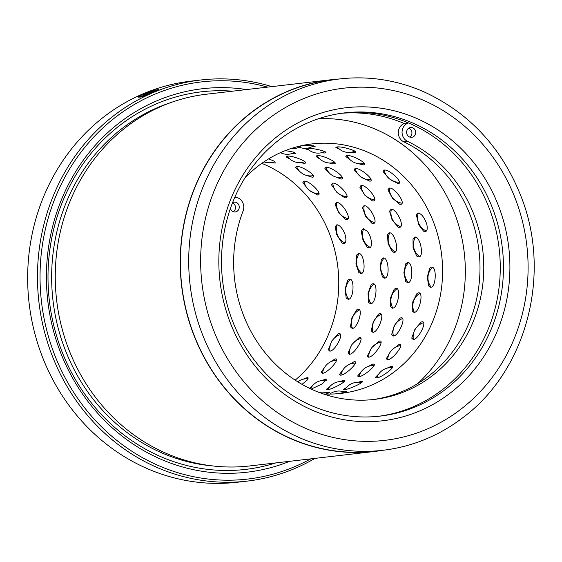 <?xml version="1.0" encoding="UTF-8"?>
<svg xmlns="http://www.w3.org/2000/svg" width="562" height="562" viewBox="0 0 562 562"><rect width="100%" height="100%" fill="white"/><g stroke="black" fill="none" stroke-linecap="round" stroke-linejoin="round"><path stroke-width="0.84" d="M339.792 78.933L331.489 79.895A186.921 172.443 83.4 0 0 193.279 333.14A186.921 172.443 83.4 0 0 374.601 451.251L382.905 450.281A186.921 172.443 -96.6 0 1 201.582 332.177A186.921 172.443 -96.6 0 1 339.792 78.933A186.921 172.443 -96.6 0 1 425.652 92.618C470.45 113.861 502.344 148.705 521.332 197.15C551.736 274.354 526.671 370.105 463.341 417.285A186.921 172.443 -96.6 0 1 382.905 450.281M140.563 95.926C140.507 96.91 144.237 95.842 151.74 92.723L156.58 90.208L148.122 92.316L152.864 91.761A201.891 186.254 83.4 0 0 151.002 92.526L145.207 93.201L154.269 90.201L158.646 89.527L152.569 92.625C143.064 96.629 138.435 97.957 138.674 96.608L140.563 95.926L140.619 97.029M144.329 95.364L146.057 94.261L142.558 94.669L139.376 96.074L143.352 93.98L148.164 93.489M147.989 93.692L142.397 95.933A201.891 186.254 -96.6 0 1 144.223 95.09M289.697 461.304A193.033 178.077 -96.6 0 1 59.705 350.252A193.033 178.077 -96.6 0 1 246.542 89.555M275.724 462.926A190.075 175.351 -96.6 0 1 61.096 349.311A190.075 175.351 -96.6 0 1 232.57 91.177M374.622 451.448L249.661 465.954A187.118 172.625 -96.6 0 1 68.15 347.716A187.118 172.625 -96.6 0 1 206.507 94.205L331.468 79.699A187.118 172.625 83.4 0 0 193.11 333.21A187.118 172.625 83.4 0 0 374.622 451.448A187.118 172.625 83.4 0 0 382.469 450.338M267.617 87.11A199.924 184.434 83.4 0 0 84.455 147.75A199.924 184.434 83.4 0 0 53.811 352.739A199.924 184.434 83.4 0 0 310.772 458.859M314.98 458.367A201.891 186.254 -96.6 0 1 247.217 481.107A201.891 186.254 -96.6 0 1 51.374 353.54A201.891 186.254 -96.6 0 1 200.648 80.015A201.891 186.254 -96.6 0 1 271.825 86.625M200.648 80.015L190.834 81.153A201.891 186.254 83.4 0 0 41.56 354.678A201.891 186.254 83.4 0 0 237.396 482.245L247.217 481.107M138.357 97.156L138.674 96.608L138.94 97.324M145.558 94.62L146.057 94.261M499.049 207.294A157.578 145.368 -96.6 0 1 419.533 411.012A157.578 145.368 -96.6 0 1 229.689 321.218A157.578 145.368 -96.6 0 1 309.212 117.5A157.578 145.368 -96.6 0 1 499.049 207.294M232.015 319.659A152.653 140.83 83.4 0 0 380.088 416.112A152.653 140.83 83.4 0 0 492.951 209.296A152.653 140.83 83.4 0 0 344.878 112.843A152.653 140.83 83.4 0 0 232.015 319.659M343.277 113.039A152.653 140.83 -96.6 0 1 489.748 209.668A152.653 140.83 -96.6 0 1 378.479 416.287M339.357 78.982A187.118 172.625 83.4 0 0 331.468 79.699M404.317 123.528A152.653 140.83 83.4 0 0 341.113 113.334M143.563 94.549L143.352 93.98M140.598 96.959L140.008 97.17M148.319 92.835L148.122 92.316M270.638 162.692L275.324 163.015L274.516 161.308L268.657 158.842M291.622 153.651L295.507 153.552L293.329 152.056L285.363 150.595M299.876 162.664L304.485 163.345C310.617 162.65 291.474 154.88 286.887 156.208L286.1 156.882L290.097 159.172M305.89 175.225L312.36 177.269C318.492 176.784 301.056 165.151 296.315 166.598L295.479 167.687L300.241 171.909M303.803 181.224L302.82 182.713L308.847 190.089L317.685 195.028C323.782 194.733 308.7 179.7 303.803 181.224M311.952 146.703L315.127 146.408L311.65 145.579L302.349 145.509M321.232 152.794L324.801 152.997C330.906 152.169 311.011 147.272 306.508 148.501L305.707 148.93L309.205 150.195M328.918 162.959L334.032 163.942C340.165 163.303 321.45 154.346 316.827 155.709L316.034 156.51L320.242 159.306M334.018 176.335L341.211 179.067C347.344 178.639 330.54 165.938 325.756 167.413L324.885 168.628L329.978 173.644M332.514 183.219L331.468 184.807L336.968 192.499L344.92 197.831L345.644 197.852C351.728 197.613 337.46 181.674 332.514 183.219M336.392 202.573L335.093 204.399L338.76 212.872L345.377 219.412L346.691 219.637C352.697 219.573 341.513 200.992 336.392 202.573M336.631 234.544L342.096 243.072L343.888 243.641C346.255 242.854 346.543 239.51 344.759 233.602C342.167 227.863 339.518 224.933 336.807 224.8L335.24 226.669L336.631 234.544M350.702 152.295L354.692 152.674C360.811 151.902 341.19 145.769 336.652 147.04L335.865 147.567L339.574 149.246M357.734 163.549L363.389 164.912C369.529 164.336 351.306 154.22 346.642 155.618L345.841 156.538L350.259 159.896M361.528 177.353L369.824 181.196C375.943 180.816 359.835 167.097 355.001 168.593L354.095 169.928L359.87 176.11M360.966 185.523L359.856 187.202L364.815 195.169L372.402 200.887L373.301 200.95C379.364 200.76 365.967 183.964 360.966 185.523M363.867 205.818L362.483 207.68L365.588 216.3L371.77 223.17L373.245 223.479C379.217 223.465 369.037 204.231 363.867 205.818M361.345 231.677L363.038 240.36L367.316 247.294L369.206 247.983C372.887 248.214 371.896 236.061 366.965 231.024L363.15 228.755L361.514 230.582L361.345 231.677M358.387 253.511L356.61 255.085L355.957 264L358.823 272.493L360.902 273.582C366.628 273.82 363.895 251.98 358.387 253.511M349.325 279.202L347.611 280.361L345.124 289.016L346.171 297.965L348.201 299.349C353.765 299.672 354.987 277.754 349.325 279.202M384.036 170.131L383.073 171.579L389.276 178.842L398.163 183.626C404.268 183.31 388.911 168.614 384.036 170.131M389.15 188.137L387.956 189.886L392.374 198.091L399.561 204.168L400.643 204.294C406.684 204.161 394.201 186.563 389.15 188.137M398.444 227.371L400.256 227.16C404.619 224.793 395.522 207.8 391.019 209.296L389.557 211.172L392.1 219.925L398.444 227.371M389.129 232.865L387.436 234.642L388.089 243.592L392.171 251.614L394.152 252.429C399.975 252.584 394.517 231.298 389.129 232.865M383.101 258L381.324 259.461L380.116 268.327L382.448 276.982L384.534 278.169C390.218 278.436 388.658 256.49 383.101 258M372.725 283.789L371.082 284.808L368.054 293.336L368.546 302.37L370.52 303.81C376.034 304.154 378.437 282.37 372.725 283.789M357.945 309.318L356.666 309.88L351.903 317.811L350.463 326.929L352.177 328.426C357.523 328.812 363.797 308.025 357.945 309.318M338.872 333.659L338.12 333.877L331.77 340.958L328.363 349.789L329.775 351.124C334.931 351.51 344.843 332.514 338.872 333.659M418.873 224.997L423.516 231.144L425.265 231.677C427.204 231.2 427.696 228.671 426.748 224.083C424.233 217.122 421.261 213.419 417.833 212.991L416.294 214.86L418.873 224.997M414.742 237.115L413 238.822L413.098 247.772L416.667 256.012L418.704 256.946C424.493 257.136 420.179 235.562 414.742 237.115M407.429 262.545L405.666 263.88L403.909 272.668L405.701 281.471L407.78 282.756C413.407 283.044 413.035 261.056 407.429 262.545M395.732 288.355L394.18 289.226L390.625 297.607L390.541 306.704L392.452 308.18C397.917 308.545 401.493 286.971 395.732 288.355M379.652 313.624L378.521 314.067L373.259 321.773L371.236 330.849L372.859 332.311C378.149 332.704 385.539 312.367 379.652 313.624M359.35 337.439L351.981 344.373L347.99 353.027L349.311 354.278C354.397 354.678 365.356 336.343 359.35 337.439M324.864 366.923L321.162 372.388L322.244 373.294C327.154 373.653 341.232 358.022 335.149 358.942L329.142 362.68M302.04 384.359L307.744 379.631L307.948 377.369L303.058 379.231M431.363 267.126L429.642 268.327L427.338 277.024L428.581 285.939L430.625 287.301C436.21 287.618 437.018 265.664 431.363 267.126M418.353 292.872L416.906 293.61L412.824 301.808L412.171 310.941L414.004 312.437C419.414 312.809 424.148 291.523 418.353 292.872M400.987 317.797L400.011 318.134L394.271 325.588L391.658 334.587L393.189 336.006C398.423 336.399 406.909 316.589 400.987 317.797M379.476 341.008L371.868 347.569L367.295 356.013L368.539 357.172C373.568 357.558 385.504 339.968 379.476 341.008M343.101 369.648L339.504 374.383L340.53 375.17C345.384 375.507 360.298 360.804 354.2 361.668L348.693 364.703M311.207 389.087L322.49 383.769L326.192 379.055L321.605 380.551M312.184 386.164L309.458 388.258M421.943 321.815L421.135 322.061L414.939 329.248L411.735 338.127L413.175 339.483C418.36 339.877 427.9 320.656 421.943 321.815M390.309 351.889L386.291 358.725L387.464 359.778C392.445 360.158 405.321 343.361 399.266 344.351L392.395 349.466M361.099 371.946L357.587 376.034L358.57 376.709C363.375 377.018 379.069 363.298 372.957 364.106L367.906 366.572M329.458 387.042L326.255 389.389L327.147 389.684C331.791 389.895 349.704 379.772 343.572 380.39L339.898 381.584M378.865 373.821L375.437 377.334L376.378 377.889C381.141 378.17 397.559 365.483 391.44 366.234L386.825 368.229M346.55 387.492L343.466 389.396L344.344 389.599C348.946 389.761 367.393 380.797 361.261 381.359L357.952 382.308M325.665 394.039L329.732 392.311L326.655 392.719M337.432 393.73L344.38 392.431L346.74 391.559L343.909 391.89M361.949 381.373L361.261 381.359A16.249 14.991 83.4 0 1 362.223 381.661M391.819 366.22L391.44 366.234A16.249 14.991 83.4 0 1 392.185 366.298M344.183 380.397L343.572 380.39M373.21 364.092L372.957 364.106A16.249 14.991 83.4 0 1 373.498 364.12M295.169 380.151A125.565 115.842 83.4 0 0 330.126 235.302A125.565 115.842 83.4 0 0 261.787 163.345M323.34 393.948A125.565 115.842 83.4 0 0 341.099 393.372A125.565 115.842 83.4 0 0 433.941 223.247A125.565 115.842 83.4 0 0 312.135 143.907A125.565 115.842 83.4 0 0 244.87 178.042M417.721 383.586A150.187 138.554 83.4 0 0 454.988 214.347A150.187 138.554 83.4 0 0 318.542 118.715M305.285 163.043A16.249 14.991 -96.6 0 1 304.485 163.345L304.934 163.254M325.672 152.506A16.249 14.991 -96.6 0 1 324.801 152.997L325.447 152.836M334.692 163.739A16.249 14.991 -96.6 0 1 334.032 163.942L334.369 163.879M355.57 152.246A16.249 14.991 -96.6 0 1 354.692 152.674L355.261 152.541M363.853 164.806A16.249 14.991 -96.6 0 1 363.389 164.912L363.6 164.877M233.328 211.698A4.925 4.545 83.4 0 0 235.134 205.692A4.925 4.545 83.4 0 0 232.471 202.882M230.392 208.516A4.925 4.545 83.4 0 0 230.497 208.818A4.925 4.545 83.4 0 0 235.274 211.93A4.925 4.545 83.4 0 0 238.913 205.256A4.925 4.545 83.4 0 0 234.136 202.144A4.925 4.545 83.4 0 0 232.563 202.657M409.782 137.072A4.925 4.545 83.4 0 0 411.588 131.065A4.925 4.545 83.4 0 0 408.75 128.185M406.944 134.192A4.925 4.545 83.4 0 0 411.721 137.304A4.925 4.545 83.4 0 0 415.36 130.63A4.925 4.545 83.4 0 0 410.583 127.518A4.925 4.545 83.4 0 0 406.944 134.192M408.223 122.839L406.242 123.064A9.849 9.083 83.4 0 0 398.957 136.411A9.849 9.083 83.4 0 0 403.825 141.835A135.414 124.926 -96.6 0 1 470.675 216.405A135.414 124.926 -96.6 0 1 372.437 399.631M408.49 122.952A9.849 9.083 83.4 0 0 402.736 135.969A9.849 9.083 83.4 0 0 407.598 141.392A135.414 124.926 -96.6 0 1 474.447 215.963A135.414 124.926 -96.6 0 1 374.327 399.427A135.414 124.926 -96.6 0 1 242.967 313.863A135.414 124.926 -96.6 0 1 243.107 210.961A9.849 9.083 83.4 0 0 234.825 197.206M212.836 465.947A186.134 171.719 -96.6 0 1 64.461 347.892A186.134 171.719 -96.6 0 1 170.658 102.642M515.888 200.177A177.276 163.542 83.4 0 0 302.314 99.158A177.276 163.542 83.4 0 0 212.858 328.334A177.276 163.542 83.4 0 0 426.425 429.354A177.276 163.542 83.4 0 0 515.888 200.177M295.619 153.194A16.249 14.991 -96.6 0 1 294.797 153.735M314.896 146.113A16.249 14.991 -96.6 0 1 314.327 146.605M326.578 379.224A16.249 14.991 83.4 0 0 325.665 379.055M329.515 392.641A16.249 14.991 83.4 0 0 328.903 392.304M346.332 391.847A16.249 14.991 83.4 0 0 345.89 391.573M407.598 141.392L403.825 141.835M156.791 90.742L156.587 90.201M344.906 392.297A14.774 14.774 0 0 0 329.845 394.074M263.964 161.842A14.774 14.774 0 0 0 274.909 161.582M304.021 181.21A14.774 14.774 0 0 0 318.851 193.616M337.249 224.8A14.774 14.774 0 0 0 344.998 243.023M350.428 279.454A14.774 14.774 0 0 0 348.721 299.209M340.375 334.622A14.774 14.774 0 0 0 329.992 351.088M308.271 378.879A14.774 14.774 0 0 0 297.727 381.788M296.617 166.577A14.774 14.774 0 0 0 313.21 175.639M336.673 202.559A14.774 14.774 0 0 0 347.955 218.674M359.181 253.595A14.774 14.774 0 0 0 361.689 273.301M359.371 309.929A14.774 14.774 0 0 0 352.465 328.37M336.385 360.312A14.774 14.774 0 0 0 322.532 373.252M287.4 156.173A14.774 14.774 0 0 0 304.801 161.73M332.732 183.198A14.774 14.774 0 0 0 346.866 196.538M363.663 228.762A14.774 14.774 0 0 0 370.253 247.463M373.92 284.112A14.774 14.774 0 0 0 370.976 303.705M360.825 338.507A14.774 14.774 0 0 0 349.529 354.243M326.22 380.551A14.774 14.774 0 0 0 310.575 388.792M280.48 152.646A14.774 14.774 0 0 0 294.446 152.45M326.023 167.392A14.774 14.774 0 0 0 342.181 177.487M364.19 205.804A14.774 14.774 0 0 0 374.475 222.629M383.994 258.12A14.774 14.774 0 0 0 385.237 277.937M381.127 314.334A14.774 14.774 0 0 0 373.119 332.261M355.31 363.101A14.774 14.774 0 0 0 340.86 375.121M317.263 155.681A14.774 14.774 0 0 0 334.523 162.292M361.19 185.509A14.774 14.774 0 0 0 374.559 199.735M389.719 232.893A14.774 14.774 0 0 0 395.121 251.987M397.011 288.756A14.774 14.774 0 0 0 392.845 308.095M380.91 342.181A14.774 14.774 0 0 0 368.763 357.13M343.909 381.844A14.774 14.774 0 0 0 327.808 389.578M307.259 148.452A14.774 14.774 0 0 0 324.653 151.578M355.24 168.579A14.774 14.774 0 0 0 370.892 179.671M391.384 209.289A14.774 14.774 0 0 0 400.629 226.753M408.412 262.714A14.774 14.774 0 0 0 408.398 282.567M402.483 318.619A14.774 14.774 0 0 0 393.421 335.964M373.927 365.581A14.774 14.774 0 0 0 358.949 376.645M328.18 393.238A14.774 14.774 0 0 0 319.399 392.536M299.096 147.103A14.774 14.774 0 0 0 313.477 145.783M347.014 155.597A14.774 14.774 0 0 0 364.043 163.254M389.389 188.115A14.774 14.774 0 0 0 401.914 203.184M415.416 237.164A14.774 14.774 0 0 0 419.596 256.574M419.702 293.357A14.774 14.774 0 0 0 414.349 312.367M400.629 345.616A14.774 14.774 0 0 0 387.71 359.736M361.373 382.75A14.774 14.774 0 0 0 345.124 389.473M290.413 148.761A14.774 14.774 0 0 0 301.148 145.769M337.291 146.991A14.774 14.774 0 0 0 354.748 151.15M384.253 170.117A14.774 14.774 0 0 0 399.315 182.186M418.261 212.991A14.774 14.774 0 0 0 426.396 231.024M432.438 267.357A14.774 14.774 0 0 0 431.173 287.147M423.446 322.743A14.774 14.774 0 0 0 413.393 339.448M392.241 367.731A14.774 14.774 0 0 0 376.835 377.819"/></g></svg>
